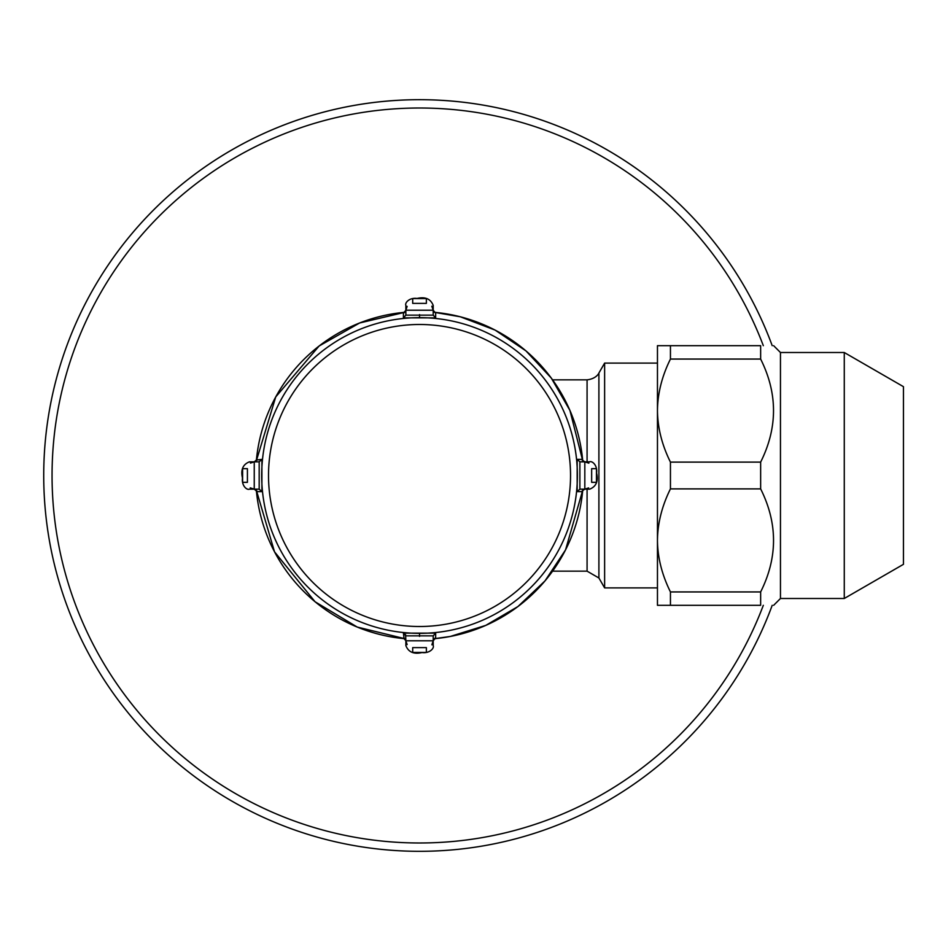 <?xml version="1.0" encoding="UTF-8"?>
<svg xmlns="http://www.w3.org/2000/svg" width="951" height="951" viewBox="0 0 951 951"><rect width="100%" height="100%" fill="white"/><g stroke="black" fill="none" stroke-linecap="round" stroke-linejoin="round"><path stroke-width="1.43" d="M419.534 99.689A375.811 375.811 0 0 0 43.722 475.5A375.811 375.811 0 0 0 772.212 605.323A375.811 375.811 0 0 1 43.722 475.5A375.811 375.811 0 0 1 772.212 345.677A375.811 375.811 0 0 0 419.534 99.689M250.446 463.101L254.25 461.829L254.25 489.171L259.183 489.171L259.183 461.829L254.25 461.829L250.386 463.03M249.424 489.171L254.083 489.171L249.424 489.171C246.998 490.371 241.435 485.818 242.481 477.996C240.567 469.806 242.885 464.409 249.424 461.829L254.095 461.829M259.183 461.829L261.905 459.381L261.905 491.619L257.055 491.631L256.913 491.013M261.905 491.619L259.183 489.171L254.333 489.171L257.055 491.631M256.913 459.975L261.905 459.381M584.984 461.829L589.644 461.829C592.069 460.629 597.632 465.182 596.586 473.004C598.5 481.194 596.182 486.591 589.644 489.171L584.984 489.171M588.621 487.899L584.817 489.171L584.817 461.829L579.884 461.829L579.884 489.171L584.817 489.171L588.681 487.97M582.131 459.927L584.734 461.829L582.155 459.987M582.155 491.025L584.734 489.171L582.131 491.073M579.884 489.171L577.174 491.619L577.174 459.381L579.884 461.829M405.59 634.638L405.863 640.784L433.204 640.784L433.204 635.85L405.863 635.85L403.414 633.14L435.653 633.14L435.665 637.978L435.047 638.121M404.009 638.121L403.414 633.14M435.665 313.022L433.204 310.299L435.665 313.022L435.653 317.86L403.414 317.86L405.863 315.15L433.204 315.15L433.204 310.216L405.863 310.216L405.863 315.15M403.414 317.86L403.402 313.022L404.02 312.879M419.534 633.675L419.534 636.397M405.863 305.39L405.863 310.05L405.863 305.39C404.662 302.965 409.215 297.401 417.037 298.448C425.228 296.534 430.625 298.852 433.204 305.39L433.204 310.05M407.076 306.341L405.863 310.216L407.135 306.4M431.813 306.246L433.204 310.216L431.885 306.186M405.863 645.61L405.863 640.95L405.863 645.61C408.454 652.148 413.84 654.466 422.03 652.552C429.852 653.599 434.405 648.035 433.204 645.61L433.204 640.95M407.135 644.588L405.863 640.784L407.064 644.647M587.076 489.171L587.076 571.159L598.904 577.994L604.622 587.896L657.462 587.896M598.904 577.994L598.904 373.006L604.622 363.104L604.622 587.896M903.45 386.677L903.45 564.323L844.274 598.488L844.274 352.512L903.45 386.677M844.274 352.512L780.462 352.512L780.462 598.488L844.274 598.488M670.443 345.677L760.645 345.677C777.823 345.677 777.823 345.677 760.645 345.677C777.823 345.677 777.823 345.677 760.645 345.677L760.645 359.062L670.443 359.062L670.443 345.677L657.462 345.677L657.462 410.582C657.652 427.891 661.979 445.056 670.443 462.115L760.645 462.115L760.645 488.885C777.823 523.24 777.823 557.595 760.645 591.938L760.645 605.323C777.823 605.323 777.823 605.323 760.645 605.323C777.823 605.323 777.823 605.323 760.645 605.323L657.462 605.323L657.462 540.418C657.628 557.607 661.955 574.784 670.443 591.938L760.645 591.938M760.645 462.115C777.799 427.76 777.799 393.417 760.645 359.062M670.443 462.115L670.443 488.885L760.645 488.885M670.443 591.938L670.443 605.323M670.443 359.062C661.979 376.109 657.652 393.286 657.462 410.582L657.462 540.418C657.628 523.205 661.955 506.027 670.443 488.885M763.32 345.677A367.478 367.478 0 0 0 52.055 475.5A367.478 367.478 0 0 0 763.32 605.323M242.6 482.335L242.6 468.665L247.415 468.665L247.415 482.335L242.6 482.335M257.055 459.369L254.333 461.829L256.936 459.927M591.653 482.335L591.653 468.665L596.467 468.665L596.467 482.335L591.653 482.335M582.012 459.369L577.174 459.381M577.174 491.619L582.012 491.631M261.68 475.5A157.854 157.854 0 0 0 498.467 612.206A157.854 157.854 0 0 0 498.467 338.794A157.854 157.854 0 0 0 261.68 475.5M268.515 475.5A151.031 151.031 0 0 0 495.043 606.286A151.031 151.031 0 0 0 495.043 344.714A151.031 151.031 0 0 0 268.515 475.5M256.318 490.05A163.869 163.869 0 0 0 404.983 638.715L357.231 627.066L315.078 601.769L274.506 551.794L256.318 490.05M582.761 490.05L565.548 549.892L544.971 580.942L517.926 606.548L485.795 625.378L450.239 636.469L434.084 638.727A163.869 163.869 0 0 0 582.749 490.05M582.749 460.95A163.869 163.869 0 0 0 434.096 312.285L460.284 316.778L495.079 330.08L525.962 350.895L551.342 378.141L569.922 410.416L582.761 460.95M404.983 312.285A163.869 163.869 0 0 0 256.318 460.95L275.731 396.936L319.096 346.021L359.621 322.983L404.983 312.273M435.653 317.86L433.204 315.15M419.534 314.603L419.534 317.325M433.204 635.85L435.653 633.14M435.106 638.097L433.204 640.701L435.665 637.978M403.402 313.022L405.863 310.299L403.961 312.903M403.402 637.978L405.863 640.701L403.949 638.097M426.369 298.566L426.369 303.381L412.698 303.381L412.698 298.566L426.369 298.566M426.369 652.434L412.698 652.434L412.698 647.619L426.369 647.619L426.369 652.434M598.904 373.006C599.178 372.519 596.919 378.724 587.076 379.841L587.076 461.829M250.22 487.851L254.25 489.171M254.333 489.171L256.936 491.073M584.817 461.829L588.871 463.173M431.885 644.814L433.204 640.784M587.076 379.841L552.579 379.841M587.076 571.159L552.579 571.159M604.622 363.104L657.462 363.104M780.462 352.512L773.627 345.677M780.462 598.488L773.627 605.323"/></g></svg>
